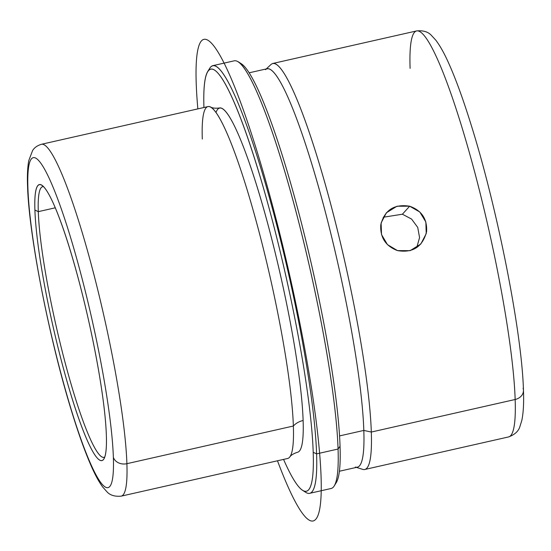<?xml version="1.0" encoding="UTF-8"?>
<svg xmlns="http://www.w3.org/2000/svg" width="551" height="551" viewBox="0 0 551 551"><rect width="100%" height="100%" fill="white"/><g stroke="black" fill="none" stroke-linecap="round" stroke-linejoin="round"><path stroke-width="0.83" d="M402.402 214.215L411.583 219.078L417.727 227.405L419.566 237.584L416.742 247.564L419.566 237.584L417.727 227.405L411.583 219.078L402.402 214.215L409.662 206.205L419.821 212.025L425.861 222.012L426.219 233.665L420.826 244.003L410.116 250.664L397.512 250.615L387.484 244.651L381.519 234.581L381.106 222.983L386.368 212.789L396.995 206.226L409.662 206.205L402.402 214.215L383.234 217.246M38.294 211.653A138.762 17.632 77.2 0 1 42.689 186.679A138.762 17.632 77.2 0 1 43.612 186.658A138.762 17.632 -102.8 0 0 38.294 211.653L34.906 210.048A141.538 17.983 77.2 0 1 41.897 185.212A141.538 17.983 77.2 0 1 80.577 287.257A141.538 17.983 77.2 0 1 106.35 435.214A141.538 17.983 77.2 0 1 103.857 459.038A141.538 17.983 77.2 0 1 65.17 374.818A141.538 17.983 77.2 0 1 34.906 210.048L38.294 211.653A138.762 17.632 -102.8 0 0 66.63 368.316A138.762 17.632 -102.8 0 0 104.78 456.993A138.762 17.632 77.2 0 1 103.939 457.371A138.762 17.632 77.2 0 1 65.748 365.037A138.762 17.632 77.2 0 1 38.294 211.653L55.32 207.796L38.294 211.653M113.354 457.289A169.295 21.51 77.2 0 1 73.937 418.312A169.295 21.51 77.2 0 1 27.908 187.974A169.295 21.51 77.2 0 1 67.318 226.957A169.295 21.51 77.2 0 1 113.354 457.289A11.103 9.153 -2 0 0 126.895 463.687A180.397 22.922 77.2 0 1 121.179 496.148A180.397 22.922 -102.8 0 0 126.895 463.687A11.103 9.153 178 0 1 113.354 457.289A169.295 21.51 -102.8 0 0 67.318 226.957A169.295 21.51 -102.8 0 0 27.908 187.974A169.295 21.51 -102.8 0 0 73.937 418.312A169.295 21.51 -102.8 0 0 113.354 457.289M34.906 210.048A141.538 17.983 -102.8 0 0 73.4 402.623A141.538 17.983 -102.8 0 0 106.35 435.214A141.538 17.983 -102.8 0 0 67.863 242.64A141.538 17.983 -102.8 0 0 34.906 210.048M27.55 185.928A11.103 9.153 -2 0 0 27.908 187.974A11.103 9.153 178 0 1 27.55 185.928C27.144 175.521 27.564 167.043 28.804 160.499L32.578 150.602C34.355 147.634 37.351 145.519 41.552 144.259A180.397 22.922 77.2 0 1 91.204 264.287A180.397 22.922 77.2 0 1 126.895 463.687L293.359 426.019A180.397 22.922 77.2 0 1 287.65 458.48L121.179 496.148C114.704 496.706 109.938 495.225 106.887 491.706L102.761 487.084C98.953 481.925 95.082 474.831 91.142 465.795C85.04 451.923 78.641 434.112 71.947 412.348C49.583 340.552 28.831 235.27 27.55 185.928M126.895 463.687A180.397 22.922 -102.8 0 0 91.204 264.287A180.397 22.922 -102.8 0 0 41.552 144.259L208.023 106.584A180.397 22.922 77.2 0 1 257.668 226.619A180.397 22.922 77.2 0 1 293.359 426.019L126.895 463.687M289.723 457.041A180.397 22.922 -102.8 0 0 293.359 426.019A17.804 14.684 178 0 1 303.119 420.503A176.513 22.426 77.2 0 1 297.526 452.261C290.535 454.527 289.778 457.282 289.723 457.041M210.516 106.99C210.461 106.749 212.335 108.912 219.615 107.948A176.513 22.426 77.2 0 1 268.199 225.393A176.513 22.426 77.2 0 1 303.119 420.503A17.804 14.684 -2 0 0 293.359 426.019A180.397 22.922 -102.8 0 0 259.941 235.236A180.397 22.922 -102.8 0 0 210.516 106.99A180.397 22.922 -102.8 0 0 202.307 139.045M203.932 107.514A216.474 27.509 77.2 0 1 254.431 158.047A216.474 27.509 77.2 0 1 313.202 452.288A216.474 27.509 77.2 0 1 283.558 459.41A216.474 27.509 -102.8 0 0 302.52 490.28A216.474 27.509 -102.8 0 0 313.202 452.288A216.474 27.509 -102.8 0 0 266.918 200.295A216.474 27.509 -102.8 0 0 207.755 71.485A216.474 27.509 -102.8 0 0 203.932 107.514M297.519 452.261A176.513 22.426 -102.8 0 0 303.119 420.503A176.513 22.426 -102.8 0 0 263.764 209.249A176.513 22.426 -102.8 0 0 216.026 112.418M207.755 71.485L209.786 68.2A219.25 27.86 77.2 0 1 269.714 198.663A219.25 27.86 77.2 0 1 316.591 453.886L313.202 452.288L316.591 453.886A219.25 27.86 77.2 0 1 305.771 492.367L302.52 490.28M212.872 65.652L234.347 60.796A219.25 27.86 77.2 0 1 294.695 206.68A219.25 27.86 77.2 0 1 338.066 449.031L316.591 453.886A219.25 27.86 -102.8 0 0 273.213 211.543A219.25 27.86 -102.8 0 0 212.872 65.652A219.25 27.86 -102.8 0 0 208.829 70.108M304.083 491.058A219.25 27.86 -102.8 0 0 309.648 493.338A219.25 27.86 -102.8 0 0 316.591 453.886L338.066 449.031A219.25 27.86 77.2 0 1 331.123 488.482L309.648 493.338M338.066 449.031A219.25 27.86 -102.8 0 0 298.146 219.842A219.25 27.86 -102.8 0 0 238.232 61.767L241.476 63.854A216.474 27.509 77.2 0 1 300.639 219.925A216.474 27.509 77.2 0 1 340.05 446.214L338.066 449.031L340.05 446.214A216.474 27.509 77.2 0 1 336.241 482.648L334.209 485.927A219.25 27.86 -102.8 0 0 338.066 449.031M335.166 484.026A216.474 27.509 -102.8 0 0 340.05 446.214A216.474 27.509 -102.8 0 0 299.331 214.89A216.474 27.509 -102.8 0 0 239.912 63.069M249.224 72.794L267.194 68.73A204.263 25.952 77.2 0 1 323.409 204.641A204.263 25.952 77.2 0 1 363.818 430.427L339.54 435.917L363.818 430.427A204.263 25.952 77.2 0 1 357.351 467.179L339.388 471.243M266.25 68.937L271.064 64.453A208.147 26.448 77.2 0 1 328.224 194.882A208.147 26.448 77.2 0 1 371.312 432.046L363.818 430.427A204.263 25.952 -102.8 0 0 321.536 197.692A204.263 25.952 -102.8 0 0 265.444 69.695M355.361 467.055A204.263 25.952 -102.8 0 0 363.818 430.427L371.312 432.046A208.147 26.448 77.2 0 1 362.689 469.369L356.414 467.393M523.45 390.28A11.103 9.153 178 0 1 515.157 399.496A208.147 26.448 -102.8 0 0 473.977 169.419A208.147 26.448 -102.8 0 0 416.687 30.911C423.237 30.312 428.127 31.793 431.378 35.367L435.779 40.14C440.042 45.726 444.409 53.543 448.865 63.585C455.884 79.261 463.281 99.621 471.064 124.657C497.319 208.058 521.976 332.529 523.45 390.28C523.939 402.822 523.402 412.857 521.825 420.399L519.903 426.598C518.512 431.226 514.737 434.677 508.566 436.943L364.721 469.493A208.147 26.448 -102.8 0 0 371.312 432.046L515.157 399.496A208.147 26.448 77.2 0 1 508.566 436.943A208.147 26.448 -102.8 0 0 515.157 399.496A11.103 9.153 -2 0 0 523.45 390.28A11.103 9.153 -2 0 0 523.092 388.235M416.687 30.911L272.841 63.461A208.147 26.448 -102.8 0 1 330.132 201.962A208.147 26.448 -102.8 0 1 371.312 432.046L515.157 399.496A208.147 26.448 77.2 0 0 473.977 169.419A208.147 26.448 77.2 0 0 416.687 30.911A208.147 26.448 -102.8 0 0 410.102 68.365M397.512 250.615C412.844 253.129 422.527 246.848 426.57 231.778C427.362 219.057 421.722 210.53 409.662 206.205C394.24 203.794 384.612 210.014 380.775 224.849C380.045 237.509 385.624 246.097 397.512 250.615M277.477 460.781A247 31.386 -102.8 0 0 315.592 519.448A247 31.386 -102.8 0 0 284.22 251.786A247 31.386 -102.8 0 0 201.556 40.76A247 31.386 -102.8 0 0 197.85 108.891"/></g></svg>
